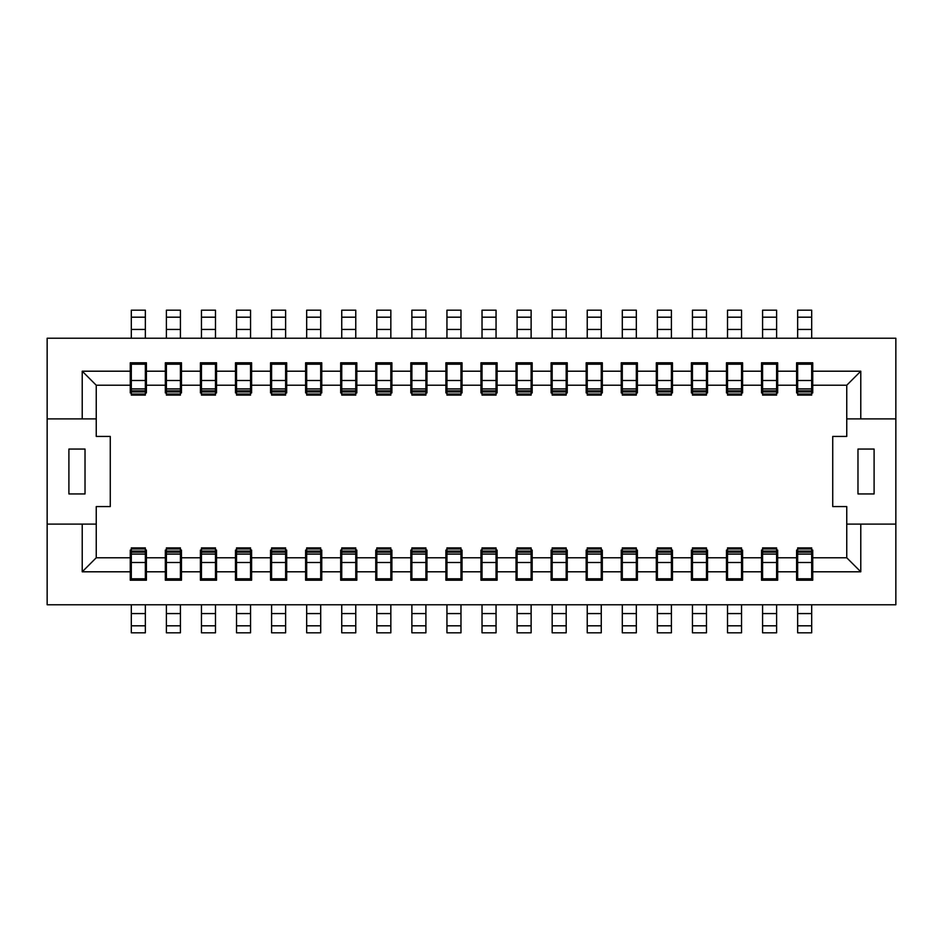 <?xml version="1.0" encoding="UTF-8"?>
<svg xmlns="http://www.w3.org/2000/svg" width="943" height="943" viewBox="0 0 943 943"><rect width="100%" height="100%" fill="white"/><g stroke="black" fill="none" stroke-linecap="round" stroke-linejoin="round"><path stroke-width="1.41" d="M895.85 338.231L895.85 604.769L47.15 604.769L47.15 338.231L895.85 338.231M47.15 418.892L82.218 418.892L82.218 371.2L130.264 371.2L130.264 362.784L146.401 362.784L146.401 371.2L165.331 371.2L165.331 362.784L181.469 362.784L181.469 371.2L200.411 371.2L200.411 362.784L216.536 362.784L216.536 371.2L235.479 371.2L235.479 362.784L251.604 362.784L251.604 371.2L270.547 371.2L270.547 362.784L286.684 362.784L286.684 371.2L305.615 371.2L305.615 362.784L321.752 362.784L321.752 371.2L340.682 371.2L340.682 362.784L356.819 362.784L356.819 371.2L375.762 371.2L375.762 362.784L391.887 362.784L391.887 371.2L410.83 371.2L410.83 362.784L426.955 362.784L426.955 371.2L445.898 371.2L445.898 362.784L462.035 362.784L462.035 371.2L480.965 371.2L480.965 362.784L497.102 362.784L497.102 371.2L516.045 371.2L516.045 362.784L532.17 362.784L532.17 371.2L551.113 371.2L551.113 362.784L567.238 362.784L567.238 371.2L586.181 371.2L586.181 362.784L602.318 362.784L602.318 371.2L621.248 371.2L621.248 362.784L637.385 362.784L637.385 371.2L656.316 371.2L656.316 362.784L672.453 362.784L672.453 371.2L691.396 371.2L691.396 362.784L707.521 362.784L707.521 371.2L726.464 371.2L726.464 362.784L742.589 362.784L742.589 371.2L761.531 371.2L761.531 362.784L777.669 362.784L777.669 371.2L796.599 371.2L796.599 362.784L812.736 362.784L812.736 371.2L860.782 371.2L860.782 418.892L895.85 418.892M860.782 418.892L846.755 418.892L846.755 436.432L832.728 436.432L832.728 506.568L846.755 506.568L846.755 524.108L895.85 524.108M874.102 493.943L857.977 493.943L857.977 449.057L874.102 449.057L874.102 493.943M860.782 524.108L860.782 571.8L812.736 571.8L812.736 580.216L796.599 580.216L796.599 571.8L777.669 571.8L777.669 580.216L761.531 580.216L761.531 571.8L742.589 571.8L742.589 580.216L726.464 580.216L726.464 571.8L707.521 571.8L707.521 580.216L691.396 580.216L691.396 571.8L672.453 571.8L672.453 580.216L656.316 580.216L656.316 571.8L637.385 571.8L637.385 580.216L621.248 580.216L621.248 571.8L602.318 571.8L602.318 580.216L586.181 580.216L586.181 571.8L567.238 571.8L567.238 580.216L551.113 580.216L551.113 571.8L532.17 571.8L532.17 580.216L516.045 580.216L516.045 571.8L497.102 571.8L497.102 580.216L480.965 580.216L480.965 571.8L462.035 571.8L462.035 580.216L445.898 580.216L445.898 571.8L426.955 571.8L426.955 580.216L410.83 580.216L410.83 571.8L391.887 571.8L391.887 580.216L375.762 580.216L375.762 571.8L356.819 571.8L356.819 580.216L340.682 580.216L340.682 571.8L321.752 571.8L321.752 580.216L305.615 580.216L305.615 571.8L286.684 571.8L286.684 580.216L270.547 580.216L270.547 571.8L251.604 571.8L251.604 580.216L235.479 580.216L235.479 571.8L216.536 571.8L216.536 580.216L200.411 580.216L200.411 571.8L181.469 571.8L181.469 580.216L165.331 580.216L165.331 571.8L146.401 571.8L146.401 580.216L130.264 580.216L130.264 571.8L82.218 571.8L82.218 524.108L47.15 524.108M82.218 524.108L96.245 524.108L96.245 506.568L110.272 506.568L110.272 436.432L96.245 436.432L96.245 418.892L82.218 418.892M85.023 449.057L85.023 493.943L68.898 493.943L68.898 449.057L85.023 449.057M811.687 392.948L812.736 392.948L812.736 385.227L846.755 385.227L860.782 371.2M811.687 385.227L812.736 385.227L812.736 371.2M846.755 385.227L846.755 418.892M96.245 418.892L96.245 385.227L82.218 371.2M96.245 385.227L130.264 385.227L130.264 392.948L131.313 392.948M130.264 371.2L130.264 385.227L131.313 385.227M145.352 392.948L146.401 392.948L146.401 371.2M145.352 385.227L165.331 385.227L165.331 392.948L166.392 392.948M165.331 371.2L165.331 385.227L166.392 385.227M180.419 392.948L181.469 392.948L181.469 371.2M180.419 385.227L200.411 385.227L200.411 392.948L201.46 392.948M200.411 371.2L200.411 385.227L201.46 385.227M215.487 392.948L216.536 392.948L216.536 371.2M215.487 385.227L235.479 385.227L235.479 392.948L236.528 392.948M235.479 371.2L235.479 385.227L236.528 385.227M250.555 392.948L251.604 392.948L251.604 371.2M250.555 385.227L270.547 385.227L270.547 392.948L271.596 392.948M270.547 371.2L270.547 385.227L271.596 385.227M285.623 392.948L286.684 392.948L286.684 371.2M285.623 385.227L305.615 385.227L305.615 392.948L306.675 392.948M305.615 371.2L305.615 385.227L306.675 385.227M320.703 392.948L321.752 392.948L321.752 371.2M320.703 385.227L340.682 385.227L340.682 392.948L341.743 392.948M340.682 371.2L340.682 385.227L341.743 385.227M355.77 392.948L356.819 392.948L356.819 371.2M355.77 385.227L375.762 385.227L375.762 392.948L376.811 392.948M375.762 371.2L375.762 385.227L376.811 385.227M390.838 392.948L391.887 392.948L391.887 371.2M390.838 385.227L410.83 385.227L410.83 392.948L411.879 392.948M410.83 371.2L410.83 385.227L411.879 385.227M425.906 392.948L426.955 392.948L426.955 371.2M425.906 385.227L445.898 385.227L445.898 392.948L446.947 392.948M445.898 371.2L445.898 385.227L446.947 385.227M460.974 392.948L462.035 392.948L462.035 371.2M460.974 385.227L480.965 385.227L480.965 392.948L482.026 392.948M480.965 371.2L480.965 385.227L482.026 385.227M496.053 392.948L497.102 392.948L497.102 371.2M496.053 385.227L516.045 385.227L516.045 392.948L517.094 392.948M516.045 371.2L516.045 385.227L517.094 385.227M531.121 392.948L532.17 392.948L532.17 371.2M531.121 385.227L551.113 385.227L551.113 392.948L552.162 392.948M551.113 371.2L551.113 385.227L552.162 385.227M566.189 392.948L567.238 392.948L567.238 371.2M566.189 385.227L586.181 385.227L586.181 392.948L587.23 392.948M586.181 371.2L586.181 385.227L587.23 385.227M601.257 392.948L602.318 392.948L602.318 371.2M601.257 385.227L621.248 385.227L621.248 392.948L622.297 392.948M621.248 371.2L621.248 385.227L622.297 385.227M636.325 392.948L637.385 392.948L637.385 371.2M636.325 385.227L656.316 385.227L656.316 392.948L657.377 392.948M656.316 371.2L656.316 385.227L657.377 385.227M671.404 392.948L672.453 392.948L672.453 371.2M671.404 385.227L691.396 385.227L691.396 392.948L692.445 392.948M691.396 371.2L691.396 385.227L692.445 385.227M706.472 392.948L707.521 392.948L707.521 371.2M706.472 385.227L726.464 385.227L726.464 392.948L727.513 392.948M726.464 371.2L726.464 385.227L727.513 385.227M741.54 392.948L742.589 392.948L742.589 371.2M741.54 385.227L761.531 385.227L761.531 392.948L762.581 392.948M761.531 371.2L761.531 385.227L762.581 385.227M776.608 392.948L777.669 392.948L777.669 371.2M776.608 385.227L796.599 385.227L796.599 392.948L797.648 392.948M796.599 371.2L796.599 385.227L797.648 385.227M860.782 571.8L846.755 557.773L846.755 524.108M797.648 550.052L796.599 550.052L796.599 557.773L777.669 557.773L777.669 550.052L776.608 550.052M777.669 571.8L777.669 557.773L776.608 557.773M797.648 557.773L796.599 557.773L796.599 571.8M762.581 550.052L761.531 550.052L761.531 557.773L742.589 557.773L742.589 550.052L741.54 550.052M742.589 571.8L742.589 557.773L741.54 557.773M762.581 557.773L761.531 557.773L761.531 571.8M727.513 550.052L726.464 550.052L726.464 557.773L707.521 557.773L707.521 550.052L706.472 550.052M707.521 571.8L707.521 557.773L706.472 557.773M727.513 557.773L726.464 557.773L726.464 571.8M692.445 550.052L691.396 550.052L691.396 557.773L672.453 557.773L672.453 550.052L671.404 550.052M672.453 571.8L672.453 557.773L671.404 557.773M692.445 557.773L691.396 557.773L691.396 571.8M657.377 550.052L656.316 550.052L656.316 557.773L637.385 557.773L637.385 550.052L636.325 550.052M637.385 571.8L637.385 557.773L636.325 557.773M657.377 557.773L656.316 557.773L656.316 571.8M622.297 550.052L621.248 550.052L621.248 557.773L602.318 557.773L602.318 550.052L601.257 550.052M602.318 571.8L602.318 557.773L601.257 557.773M622.297 557.773L621.248 557.773L621.248 571.8M587.23 550.052L586.181 550.052L586.181 557.773L567.238 557.773L567.238 550.052L566.189 550.052M567.238 571.8L567.238 557.773L566.189 557.773M587.23 557.773L586.181 557.773L586.181 571.8M552.162 550.052L551.113 550.052L551.113 557.773L532.17 557.773L532.17 550.052L531.121 550.052M532.17 571.8L532.17 557.773L531.121 557.773M552.162 557.773L551.113 557.773L551.113 571.8M517.094 550.052L516.045 550.052L516.045 557.773L497.102 557.773L497.102 550.052L496.053 550.052M497.102 571.8L497.102 557.773L496.053 557.773M517.094 557.773L516.045 557.773L516.045 571.8M482.026 550.052L480.965 550.052L480.965 557.773L462.035 557.773L462.035 550.052L460.974 550.052M462.035 571.8L462.035 557.773L460.974 557.773M482.026 557.773L480.965 557.773L480.965 571.8M446.947 550.052L445.898 550.052L445.898 557.773L426.955 557.773L426.955 550.052L425.906 550.052M426.955 571.8L426.955 557.773L425.906 557.773M446.947 557.773L445.898 557.773L445.898 571.8M411.879 550.052L410.83 550.052L410.83 557.773L391.887 557.773L391.887 550.052L390.838 550.052M391.887 571.8L391.887 557.773L390.838 557.773M411.879 557.773L410.83 557.773L410.83 571.8M376.811 550.052L375.762 550.052L375.762 557.773L356.819 557.773L356.819 550.052L355.77 550.052M356.819 571.8L356.819 557.773L355.77 557.773M376.811 557.773L375.762 557.773L375.762 571.8M341.743 550.052L340.682 550.052L340.682 557.773L321.752 557.773L321.752 550.052L320.703 550.052M321.752 571.8L321.752 557.773L320.703 557.773M341.743 557.773L340.682 557.773L340.682 571.8M306.675 550.052L305.615 550.052L305.615 557.773L286.684 557.773L286.684 550.052L285.623 550.052M286.684 571.8L286.684 557.773L285.623 557.773M306.675 557.773L305.615 557.773L305.615 571.8M271.596 550.052L270.547 550.052L270.547 557.773L251.604 557.773L251.604 550.052L250.555 550.052M251.604 571.8L251.604 557.773L250.555 557.773M271.596 557.773L270.547 557.773L270.547 571.8M236.528 550.052L235.479 550.052L235.479 557.773L216.536 557.773L216.536 550.052L215.487 550.052M216.536 571.8L216.536 557.773L215.487 557.773M236.528 557.773L235.479 557.773L235.479 571.8M201.46 550.052L200.411 550.052L200.411 557.773L181.469 557.773L181.469 550.052L180.419 550.052M181.469 571.8L181.469 557.773L180.419 557.773M201.46 557.773L200.411 557.773L200.411 571.8M166.392 550.052L165.331 550.052L165.331 557.773L146.401 557.773L146.401 550.052L145.352 550.052M146.401 571.8L146.401 557.773L145.352 557.773M166.392 557.773L165.331 557.773L165.331 571.8M131.313 550.052L130.264 550.052L130.264 557.773L96.245 557.773L82.218 571.8M131.313 557.773L130.264 557.773L130.264 571.8M96.245 557.773L96.245 524.108M846.755 557.773L812.736 557.773L812.736 550.052L811.687 550.052M812.736 571.8L812.736 557.773L811.687 557.773M762.581 395.093L776.608 395.093L776.608 364.187L762.581 364.187L762.581 395.093L776.608 395.093M727.513 395.093L741.54 395.093L741.54 364.187L727.513 364.187L727.513 390.838L741.54 390.838L727.513 390.838L727.513 395.093L741.54 395.093M692.445 395.093L706.472 395.093L706.472 364.187L692.445 364.187L692.445 395.093L706.472 395.093M657.377 395.093L671.404 395.093L671.404 364.187L657.377 364.187L657.377 395.093L671.404 395.093M622.297 395.093L636.325 395.093L636.325 364.187L622.297 364.187L622.297 395.093L636.325 395.093M587.23 395.093L601.257 395.093L601.257 364.187L587.23 364.187L587.23 395.093L601.257 395.093M552.162 395.093L566.189 395.093L566.189 364.187L552.162 364.187L552.162 395.093L566.189 395.093M517.094 395.093L531.121 395.093L531.121 364.187L517.094 364.187L517.094 395.093L531.121 395.093M482.026 395.093L496.053 395.093L496.053 364.187L482.026 364.187L482.026 395.093L496.053 395.093M446.947 395.093L460.974 395.093L460.974 364.187L446.947 364.187L446.947 395.093L460.974 395.093M411.879 395.093L425.906 395.093L425.906 364.187L411.879 364.187L411.879 395.093L425.906 395.093M376.811 395.093L390.838 395.093L390.838 364.187L376.811 364.187L376.811 395.093L390.838 395.093M341.743 395.093L355.77 395.093L355.77 364.187L341.743 364.187L341.743 395.093L355.77 395.093M306.675 395.093L320.703 395.093L320.703 364.187L306.675 364.187L306.675 395.093L320.703 395.093M271.596 395.093L285.623 395.093L285.623 364.187L271.596 364.187L271.596 395.093L285.623 395.093M236.528 395.093L250.555 395.093L250.555 364.187L236.528 364.187L236.528 395.093L250.555 395.093M201.46 395.093L215.487 395.093L215.487 364.187L201.46 364.187L201.46 395.093L215.487 395.093M166.392 395.093L180.419 395.093L180.419 364.187L166.392 364.187L166.392 395.093L180.419 395.093M131.313 395.093L145.352 395.093L145.352 364.187L131.313 364.187L131.313 395.093L145.352 395.093M250.555 547.907L236.528 547.907L236.528 578.813L250.555 578.813L250.555 547.907L236.528 547.907M285.623 547.907L271.596 547.907L271.596 578.813L285.623 578.813L285.623 547.907L271.596 547.907M355.77 547.907L341.743 547.907L341.743 578.813L355.77 578.813L355.77 547.907L341.743 547.907M496.053 547.907L482.026 547.907L482.026 578.813L496.053 578.813L496.053 547.907L482.026 547.907M531.121 547.907L517.094 547.907L517.094 578.813L531.121 578.813L531.121 547.907L517.094 547.907M636.325 547.907L622.297 547.907L622.297 578.813L636.325 578.813L636.325 547.907L622.297 547.907M797.648 395.093L811.687 395.093L811.687 364.187L797.648 364.187L797.648 395.093L811.687 395.093M180.419 604.769L180.419 632.824L166.392 632.824L166.392 604.769M215.487 604.769L215.487 632.824L201.46 632.824L201.46 604.769M250.555 604.769L250.555 632.824L236.528 632.824L236.528 604.769M285.623 604.769L285.623 632.824L271.596 632.824L271.596 604.769M320.703 604.769L320.703 632.824L306.675 632.824L306.675 604.769M355.77 604.769L355.77 632.824L341.743 632.824L341.743 604.769M390.838 604.769L390.838 632.824L376.811 632.824L376.811 604.769M425.906 604.769L425.906 632.824L411.879 632.824L411.879 604.769M460.974 604.769L460.974 632.824L446.947 632.824L446.947 604.769M496.053 604.769L496.053 632.824L482.026 632.824L482.026 604.769M531.121 604.769L531.121 632.824L517.094 632.824L517.094 604.769M566.189 604.769L566.189 632.824L552.162 632.824L552.162 604.769M601.257 604.769L601.257 632.824L587.23 632.824L587.23 604.769M636.325 604.769L636.325 632.824L622.297 632.824L622.297 604.769M671.404 604.769L671.404 632.824L657.377 632.824L657.377 604.769M706.472 604.769L706.472 632.824L692.445 632.824L692.445 604.769M741.54 604.769L741.54 632.824L727.513 632.824L727.513 604.769M776.608 604.769L776.608 632.824L762.581 632.824L762.581 604.769M811.687 604.769L811.687 632.824L797.648 632.824L797.648 604.769M145.352 604.769L145.352 632.824L131.313 632.824L131.313 604.769M131.313 338.231L131.313 310.176L145.352 310.176L145.352 317.19L131.313 317.19M145.352 338.231L145.352 317.19M166.392 338.231L166.392 310.176L180.419 310.176L180.419 317.19L166.392 317.19M180.419 338.231L180.419 317.19M201.46 338.231L201.46 310.176L215.487 310.176L215.487 317.19L201.46 317.19M215.487 338.231L215.487 317.19M236.528 338.231L236.528 310.176L250.555 310.176L250.555 317.19L236.528 317.19M250.555 338.231L250.555 317.19M271.596 338.231L271.596 310.176L285.623 310.176L285.623 317.19L271.596 317.19M285.623 338.231L285.623 317.19M306.675 338.231L306.675 310.176L320.703 310.176L320.703 317.19L306.675 317.19M320.703 338.231L320.703 317.19M341.743 338.231L341.743 310.176L355.77 310.176L355.77 317.19L341.743 317.19M355.77 338.231L355.77 317.19M376.811 338.231L376.811 310.176L390.838 310.176L390.838 317.19L376.811 317.19M390.838 338.231L390.838 317.19M411.879 338.231L411.879 310.176L425.906 310.176L425.906 317.19L411.879 317.19M425.906 338.231L425.906 317.19M446.947 338.231L446.947 310.176L460.974 310.176L460.974 317.19L446.947 317.19M460.974 338.231L460.974 317.19M482.026 338.231L482.026 310.176L496.053 310.176L496.053 317.19L482.026 317.19M496.053 338.231L496.053 317.19M517.094 338.231L517.094 310.176L531.121 310.176L531.121 317.19L517.094 317.19M531.121 338.231L531.121 317.19M552.162 338.231L552.162 310.176L566.189 310.176L566.189 317.19L552.162 317.19M566.189 338.231L566.189 317.19M587.23 338.231L587.23 310.176L601.257 310.176L601.257 317.19L587.23 317.19M601.257 338.231L601.257 317.19M622.297 338.231L622.297 310.176L636.325 310.176L636.325 317.19L622.297 317.19M636.325 338.231L636.325 317.19M657.377 338.231L657.377 310.176L671.404 310.176L671.404 317.19L657.377 317.19M671.404 338.231L671.404 317.19M692.445 338.231L692.445 310.176L706.472 310.176L706.472 317.19L692.445 317.19M706.472 338.231L706.472 317.19M727.513 338.231L727.513 310.176L741.54 310.176L741.54 317.19L727.513 317.19M741.54 338.231L741.54 317.19M762.581 338.231L762.581 310.176L776.608 310.176L776.608 317.19L762.581 317.19M776.608 338.231L776.608 317.19M797.648 338.231L797.648 310.176L811.687 310.176L811.687 317.19L797.648 317.19M811.687 338.231L811.687 317.19M811.687 548.979L811.687 578.813L797.648 578.813L797.648 547.907L811.687 547.907L811.687 548.979L797.648 548.979M776.608 548.979L776.608 547.907L762.581 547.907L762.581 578.813L776.608 578.813L776.608 548.979L762.581 548.979M741.54 548.979L741.54 547.907L727.513 547.907L727.513 578.813L741.54 578.813L741.54 548.979L727.513 548.979M706.472 548.979L706.472 547.907L692.445 547.907L692.445 578.813L706.472 578.813L706.472 548.979L692.445 548.979M671.404 548.979L671.404 547.907L657.377 547.907L657.377 578.813L671.404 578.813L671.404 548.979L657.377 548.979M601.257 548.979L601.257 547.907L587.23 547.907L587.23 578.813L601.257 578.813L601.257 548.979L587.23 548.979M566.189 548.979L566.189 547.907L552.162 547.907L552.162 578.813L566.189 578.813L566.189 548.979L552.162 548.979M460.974 548.979L460.974 547.907L446.947 547.907L446.947 578.813L460.974 578.813L460.974 548.979L446.947 548.979M425.906 548.979L425.906 547.907L411.879 547.907L411.879 578.813L425.906 578.813L425.906 548.979L411.879 548.979M390.838 548.979L390.838 547.907L376.811 547.907L376.811 578.813L390.838 578.813L390.838 548.979L376.811 548.979M320.703 548.979L320.703 547.907L306.675 547.907L306.675 578.813L320.703 578.813L320.703 548.979L306.675 548.979M215.487 548.979L215.487 547.907L201.46 547.907L201.46 578.813L215.487 578.813L215.487 548.979L201.46 548.979M180.419 548.979L180.419 547.907L166.392 547.907L166.392 578.813L180.419 578.813L180.419 548.979L166.392 548.979M145.352 548.979L145.352 547.907L131.313 547.907L131.313 578.813L145.352 578.813L145.352 548.979L131.313 548.979M811.687 552.162L797.648 552.162M776.608 552.162L762.581 552.162M741.54 552.162L727.513 552.162M706.472 552.162L692.445 552.162M671.404 552.162L657.377 552.162M636.325 552.162L622.297 552.162M601.257 552.162L587.23 552.162M566.189 552.162L552.162 552.162M531.121 552.162L517.094 552.162M496.053 552.162L482.026 552.162M460.974 552.162L446.947 552.162M425.906 552.162L411.879 552.162M390.838 552.162L376.811 552.162M355.77 552.162L341.743 552.162M320.703 552.162L306.675 552.162M285.623 552.162L271.596 552.162M250.555 552.162L236.528 552.162M215.487 552.162L201.46 552.162M180.419 552.162L166.392 552.162M145.352 552.162L131.313 552.162M776.608 390.838L762.581 390.838M741.54 390.838L727.513 390.838L741.54 390.838M706.472 390.838L692.445 390.838M671.404 390.838L657.377 390.838M636.325 390.838L622.297 390.838M601.257 390.838L587.23 390.838M566.189 390.838L552.162 390.838M531.121 390.838L517.094 390.838M496.053 390.838L482.026 390.838M460.974 390.838L446.947 390.838M425.906 390.838L411.879 390.838M390.838 390.838L376.811 390.838M355.77 390.838L341.743 390.838M320.703 390.838L306.675 390.838M285.623 390.838L271.596 390.838M250.555 390.838L236.528 390.838M215.487 390.838L201.46 390.838M180.419 390.838L166.392 390.838M145.352 390.838L131.313 390.838M811.687 390.838L797.648 390.838M180.419 625.81L166.392 625.81M180.419 613.563L166.392 613.563M215.487 625.81L201.46 625.81M215.487 613.563L201.46 613.563M250.555 625.81L236.528 625.81M250.555 613.563L236.528 613.563M285.623 625.81L271.596 625.81M285.623 613.563L271.596 613.563M320.703 625.81L306.675 625.81M320.703 613.563L306.675 613.563M355.77 625.81L341.743 625.81M355.77 613.563L341.743 613.563M390.838 625.81L376.811 625.81M390.838 613.563L376.811 613.563M425.906 625.81L411.879 625.81M425.906 613.563L411.879 613.563M460.974 625.81L446.947 625.81M460.974 613.563L446.947 613.563M496.053 625.81L482.026 625.81M496.053 613.563L482.026 613.563M531.121 625.81L517.094 625.81M531.121 613.563L517.094 613.563M566.189 625.81L552.162 625.81M566.189 613.563L552.162 613.563M601.257 625.81L587.23 625.81M601.257 613.563L587.23 613.563M636.325 625.81L622.297 625.81M636.325 613.563L622.297 613.563M671.404 625.81L657.377 625.81M671.404 613.563L657.377 613.563M706.472 625.81L692.445 625.81M706.472 613.563L692.445 613.563M741.54 625.81L727.513 625.81M741.54 613.563L727.513 613.563M776.608 625.81L762.581 625.81M776.608 613.563L762.581 613.563M811.687 625.81L797.648 625.81M811.687 613.563L797.648 613.563M145.352 625.81L131.313 625.81M145.352 613.563L131.313 613.563M145.352 329.437L131.313 329.437M180.419 329.437L166.392 329.437M215.487 329.437L201.46 329.437M250.555 329.437L236.528 329.437M285.623 329.437L271.596 329.437M320.703 329.437L306.675 329.437M355.77 329.437L341.743 329.437M390.838 329.437L376.811 329.437M425.906 329.437L411.879 329.437M460.974 329.437L446.947 329.437M496.053 329.437L482.026 329.437M531.121 329.437L517.094 329.437M566.189 329.437L552.162 329.437M601.257 329.437L587.23 329.437M636.325 329.437L622.297 329.437M671.404 329.437L657.377 329.437M706.472 329.437L692.445 329.437M741.54 329.437L727.513 329.437M776.608 329.437L762.581 329.437M811.687 329.437L797.648 329.437M811.687 562.511L797.648 562.511M811.687 554.095L797.648 554.095M811.687 551.089L797.648 551.089M776.608 551.089L762.581 551.089M776.608 554.095L762.581 554.095M776.608 562.511L762.581 562.511M741.54 551.089L727.513 551.089M741.54 554.095L727.513 554.095M741.54 562.511L727.513 562.511M706.472 551.089L692.445 551.089M706.472 554.095L692.445 554.095M706.472 562.511L692.445 562.511M671.404 551.089L657.377 551.089M671.404 554.095L657.377 554.095M671.404 562.511L657.377 562.511M636.325 548.979L622.297 548.979M636.325 551.089L622.297 551.089M636.325 554.095L622.297 554.095M636.325 562.511L622.297 562.511M601.257 551.089L587.23 551.089M601.257 554.095L587.23 554.095M601.257 562.511L587.23 562.511M566.189 551.089L552.162 551.089M566.189 554.095L552.162 554.095M566.189 562.511L552.162 562.511M531.121 548.979L517.094 548.979M531.121 551.089L517.094 551.089M531.121 554.095L517.094 554.095M531.121 562.511L517.094 562.511M496.053 548.979L482.026 548.979M496.053 551.089L482.026 551.089M496.053 554.095L482.026 554.095M496.053 562.511L482.026 562.511M460.974 551.089L446.947 551.089M460.974 554.095L446.947 554.095M460.974 562.511L446.947 562.511M425.906 551.089L411.879 551.089M425.906 554.095L411.879 554.095M425.906 562.511L411.879 562.511M390.838 551.089L376.811 551.089M390.838 554.095L376.811 554.095M390.838 562.511L376.811 562.511M355.77 548.979L341.743 548.979M355.77 551.089L341.743 551.089M355.77 554.095L341.743 554.095M355.77 562.511L341.743 562.511M320.703 551.089L306.675 551.089M320.703 554.095L306.675 554.095M320.703 562.511L306.675 562.511M285.623 548.979L271.596 548.979M285.623 551.089L271.596 551.089M285.623 554.095L271.596 554.095M285.623 562.511L271.596 562.511M250.555 548.979L236.528 548.979M250.555 551.089L236.528 551.089M250.555 554.095L236.528 554.095M250.555 562.511L236.528 562.511M215.487 551.089L201.46 551.089M215.487 554.095L201.46 554.095M215.487 562.511L201.46 562.511M180.419 551.089L166.392 551.089M180.419 554.095L166.392 554.095M180.419 562.511L166.392 562.511M145.352 551.089L131.313 551.089M145.352 554.095L131.313 554.095M145.352 562.511L131.313 562.511M776.608 380.489L762.581 380.489M776.608 388.905L762.581 388.905M776.608 391.911L762.581 391.911M776.608 394.021L762.581 394.021M741.54 380.489L727.513 380.489M741.54 388.905L727.513 388.905M741.54 391.911L727.513 391.911M741.54 394.021L727.513 394.021M706.472 380.489L692.445 380.489M706.472 388.905L692.445 388.905M706.472 391.911L692.445 391.911M706.472 394.021L692.445 394.021M671.404 380.489L657.377 380.489M671.404 388.905L657.377 388.905M671.404 391.911L657.377 391.911M671.404 394.021L657.377 394.021M636.325 380.489L622.297 380.489M636.325 388.905L622.297 388.905M636.325 391.911L622.297 391.911M636.325 394.021L622.297 394.021M601.257 380.489L587.23 380.489M601.257 388.905L587.23 388.905M601.257 391.911L587.23 391.911M601.257 394.021L587.23 394.021M566.189 380.489L552.162 380.489M566.189 388.905L552.162 388.905M566.189 391.911L552.162 391.911M566.189 394.021L552.162 394.021M531.121 380.489L517.094 380.489M531.121 388.905L517.094 388.905M531.121 391.911L517.094 391.911M531.121 394.021L517.094 394.021M496.053 380.489L482.026 380.489M496.053 388.905L482.026 388.905M496.053 391.911L482.026 391.911M496.053 394.021L482.026 394.021M460.974 380.489L446.947 380.489M460.974 388.905L446.947 388.905M460.974 391.911L446.947 391.911M460.974 394.021L446.947 394.021M425.906 380.489L411.879 380.489M425.906 388.905L411.879 388.905M425.906 391.911L411.879 391.911M425.906 394.021L411.879 394.021M390.838 380.489L376.811 380.489M390.838 388.905L376.811 388.905M390.838 391.911L376.811 391.911M390.838 394.021L376.811 394.021M355.77 380.489L341.743 380.489M355.77 388.905L341.743 388.905M355.77 391.911L341.743 391.911M355.77 394.021L341.743 394.021M320.703 380.489L306.675 380.489M320.703 388.905L306.675 388.905M320.703 391.911L306.675 391.911M320.703 394.021L306.675 394.021M285.623 380.489L271.596 380.489M285.623 388.905L271.596 388.905M285.623 391.911L271.596 391.911M285.623 394.021L271.596 394.021M250.555 380.489L236.528 380.489M250.555 388.905L236.528 388.905M250.555 391.911L236.528 391.911M250.555 394.021L236.528 394.021M215.487 380.489L201.46 380.489M215.487 388.905L201.46 388.905M215.487 391.911L201.46 391.911M215.487 394.021L201.46 394.021M180.419 380.489L166.392 380.489M180.419 388.905L166.392 388.905M180.419 391.911L166.392 391.911M180.419 394.021L166.392 394.021M145.352 380.489L131.313 380.489M145.352 388.905L131.313 388.905M145.352 391.911L131.313 391.911M145.352 394.021L131.313 394.021M811.687 380.489L797.648 380.489M811.687 388.905L797.648 388.905M811.687 391.911L797.648 391.911M811.687 394.021L797.648 394.021"/></g></svg>
